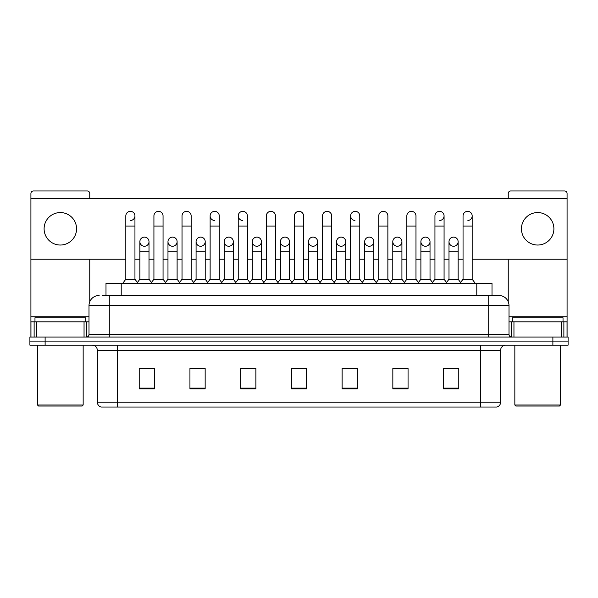 <?xml version="1.0" encoding="UTF-8"?>
<svg xmlns="http://www.w3.org/2000/svg" width="598" height="598" viewBox="0 0 598 598"><rect width="100%" height="100%" fill="white"/><g stroke="black" fill="none" stroke-linecap="round" stroke-linejoin="round"><path stroke-width="0.9" d="M105.996 295.449L105.996 283.273L492.005 283.273L492.005 295.449M500.638 402.177C500.496 404.607 499.278 406.229 496.983 407.044L480.344 407.044L480.344 402.177L500.638 402.177L500.638 350.234A5.076 5.076 0 0 1 505.706 345.158M480.344 407.044L101.017 407.044A5.076 5.076 0 0 1 97.362 402.177L97.362 350.234C97.063 347.154 95.374 345.465 92.294 345.158M45.119 337.048L568.1 337.048L568.1 341.099L29.9 341.099L29.9 345.158L45.119 345.158L45.119 341.099L29.9 341.099L29.9 337.048L45.119 337.048L45.119 341.099L568.1 341.099L568.1 345.158L45.119 345.158M458.786 388.835L458.786 368.547L443.567 368.547L443.567 388.835L458.786 388.835M408.06 388.835L408.06 368.547L392.841 368.547L392.841 388.835L408.06 388.835M357.335 388.835L357.335 368.547L342.116 368.547L342.116 388.835L357.335 388.835M154.434 388.835L154.434 368.547L139.214 368.547L139.214 388.835L154.434 388.835M205.159 388.835L205.159 368.547L189.94 368.547L189.94 388.835L205.159 388.835M255.884 388.835L255.884 368.547L240.665 368.547L240.665 388.835L255.884 388.835M306.61 388.835L306.61 368.547L291.39 368.547L291.39 388.835L306.61 388.835M471.224 407.044L126.776 407.044M406.334 368.645L402.432 368.645M443.567 368.645L458.636 368.645M448.485 368.645L444.583 368.645M251.773 368.645L247.871 368.645M195.568 368.645L191.666 368.645M153.417 368.645L149.515 368.645M139.364 368.645L154.434 368.645M350.129 368.645L346.227 368.645M293.924 368.645L304.076 368.645M255.884 368.645L240.665 368.645M205.159 368.645L189.94 368.645M357.335 368.645L342.116 368.645M408.06 368.645L392.841 368.645M102.923 295.449L495.308 295.449M102.692 295.449L109.284 295.449L109.284 305.593L88.997 305.593L88.997 334.506A2.534 2.534 0 0 1 86.456 337.048M99.141 295.449A10.144 10.144 0 0 0 88.997 305.593M498.859 295.449A10.144 10.144 0 0 1 509.003 305.593L488.716 305.593L488.716 295.449L498.702 295.449M509.003 305.593L509.003 334.506C509.152 336.046 509.997 336.891 511.544 337.048M125.819 226.059L134.954 226.059L134.954 279.214L125.819 279.214L125.819 215.908A4.567 4.567 0 0 1 130.678 211.356A4.567 4.567 0 0 1 134.954 215.908A4.567 4.567 0 0 1 130.678 220.468M125.819 279.214L122.777 283.273M134.954 279.214L137.996 283.273M144.439 237.114A4.567 4.567 0 0 0 139.872 241.54A4.567 4.567 0 0 0 144.155 246.234A4.567 4.567 0 0 1 139.872 241.682A4.567 4.567 0 0 1 144.723 237.122A4.567 4.567 0 0 1 149.007 241.682L149.007 251.825L139.872 251.825L139.872 241.682M149.007 251.825L149.007 279.214L139.872 279.214L139.872 251.825M139.872 279.214L137.413 282.495M149.007 279.214L151.466 282.495M153.925 226.059L163.052 226.059L163.052 279.214L153.925 279.214L153.925 215.908A4.567 4.567 0 0 1 158.776 211.356A4.567 4.567 0 0 1 163.052 215.908A4.567 4.567 0 0 0 158.776 211.356M153.925 279.214L150.883 283.273M163.052 279.214L166.102 283.273M182.024 226.059L191.158 226.059L191.158 279.214L182.024 279.214L182.024 215.908A4.567 4.567 0 0 1 186.875 211.356A4.567 4.567 0 0 1 191.158 215.908A4.567 4.567 0 0 0 186.875 211.356M182.024 279.214L178.981 283.273M191.158 279.214L194.201 283.273M210.13 226.059L219.257 226.059L219.257 279.214L210.13 279.214L210.13 215.908A4.567 4.567 0 0 1 214.981 211.356A4.567 4.567 0 0 1 219.257 215.908A4.567 4.567 0 0 0 214.981 211.356M210.13 279.214L207.087 283.273M219.257 279.214L222.299 283.273M238.228 226.059L247.363 226.059L247.363 279.214L238.228 279.214L238.228 215.908A4.567 4.567 0 0 1 243.08 211.356A4.567 4.567 0 0 1 247.363 215.908A4.567 4.567 0 0 0 243.08 211.356M238.228 279.214L235.186 283.273M247.363 279.214L250.405 283.273M172.538 237.114A4.567 4.567 0 0 0 167.978 241.54A4.567 4.567 0 0 0 172.254 246.234A4.567 4.567 0 0 1 167.978 241.682A4.567 4.567 0 0 1 172.829 237.122A4.567 4.567 0 0 1 177.105 241.682L177.105 251.825L167.978 251.825L167.978 241.682M177.105 251.825L177.105 279.214L167.978 279.214L167.978 251.825M167.978 279.214L165.519 282.495M177.105 279.214L179.564 282.495M200.644 237.114A4.567 4.567 0 0 0 196.077 241.54A4.567 4.567 0 0 0 200.352 246.234A4.567 4.567 0 0 1 196.077 241.682A4.567 4.567 0 0 1 200.928 237.122A4.567 4.567 0 0 1 205.211 241.682L205.211 251.825L196.077 251.825L196.077 241.682M205.211 251.825L205.211 279.214L196.077 279.214L196.077 251.825M196.077 279.214L193.617 282.495M205.211 279.214L207.67 282.495M228.742 237.114A4.567 4.567 0 0 0 224.183 241.54A4.567 4.567 0 0 0 228.458 246.234A4.567 4.567 0 0 1 224.183 241.682A4.567 4.567 0 0 1 229.034 237.122A4.567 4.567 0 0 1 233.31 241.682L233.31 251.825L224.183 251.825L224.183 241.682M233.31 251.825L233.31 279.214L224.183 279.214L224.183 251.825M224.183 279.214L221.716 282.495M233.31 279.214L235.769 282.495M84.049 337.048L84.049 321.829L36.62 321.829L36.62 337.048M89.76 198.357L89.76 193.49A2.534 2.534 0 0 0 87.218 190.956L33.451 190.956A2.534 2.534 0 0 0 30.917 193.49L30.917 321.829L36.62 321.829M89.76 259.233L89.76 301.736M84.049 321.829L88.997 321.829M30.917 337.048L30.917 321.829M561.38 337.048L561.38 321.829L513.951 321.829L513.951 337.048M567.083 337.048L567.083 321.829L567.083 337.048M472.181 259.233L567.083 259.233L567.083 193.49A2.534 2.534 0 0 0 564.549 190.956L510.782 190.956A2.534 2.534 0 0 0 508.24 193.49L508.24 198.357M508.24 259.233L508.24 301.736M567.083 259.233L567.083 321.829L563.877 321.829L563.877 337.048M509.003 321.829L513.951 321.829M561.38 321.829L563.877 321.829M85.701 321.829L85.701 317.77L34.976 317.77L34.976 321.829M37.51 345.158L37.51 405.018L83.159 405.018L83.159 345.158M83.159 405.018L82.15 406.035L38.526 406.035L37.51 405.018M563.024 321.829L563.024 317.77L512.299 317.77L512.299 321.829M514.841 345.158L514.841 405.018L560.49 405.018L560.49 345.158M560.49 405.018L559.474 406.035L515.85 406.035L514.841 405.018M453.561 237.114A4.567 4.567 0 0 0 449.001 241.54A4.567 4.567 0 0 0 453.277 246.234M425.462 237.114A4.567 4.567 0 0 0 420.895 241.54A4.567 4.567 0 0 0 425.171 246.234M397.356 237.114A4.567 4.567 0 0 0 392.796 241.54A4.567 4.567 0 0 0 397.072 246.234M369.258 237.114A4.567 4.567 0 0 0 364.69 241.54A4.567 4.567 0 0 0 368.966 246.234A4.567 4.567 0 0 1 364.69 241.682A4.567 4.567 0 0 1 369.542 237.122A4.567 4.567 0 0 1 373.817 241.682L373.817 251.825L364.69 251.825L364.69 241.682M341.152 237.114A4.567 4.567 0 0 0 336.592 241.54A4.567 4.567 0 0 0 340.867 246.234A4.567 4.567 0 0 1 336.584 241.682A4.567 4.567 0 0 1 341.443 237.122A4.567 4.567 0 0 1 345.719 241.682L345.719 251.825L336.584 251.825L336.584 241.682M350.637 226.059L359.772 226.059L359.772 279.214L350.637 279.214L350.637 215.908A4.567 4.567 0 0 1 355.205 211.348A4.567 4.567 0 0 0 350.645 215.766A4.567 4.567 0 0 0 354.92 220.468M313.053 237.114A4.567 4.567 0 0 0 308.486 241.54A4.567 4.567 0 0 0 312.761 246.234A4.567 4.567 0 0 1 308.486 241.682A4.567 4.567 0 0 1 313.337 237.122A4.567 4.567 0 0 1 317.613 241.682L317.613 251.825L308.486 251.825L308.486 241.682M284.947 237.114A4.567 4.567 0 0 0 280.387 241.54A4.567 4.567 0 0 0 284.663 246.234A4.567 4.567 0 0 1 280.387 241.682A4.567 4.567 0 0 1 285.239 237.122A4.567 4.567 0 0 1 289.514 241.682L289.514 251.825L280.387 251.825L280.387 241.682M256.848 237.114A4.567 4.567 0 0 0 252.281 241.54A4.567 4.567 0 0 0 256.557 246.234A4.567 4.567 0 0 1 252.281 241.682A4.567 4.567 0 0 1 257.133 237.122A4.567 4.567 0 0 1 261.416 241.682L261.416 251.825L252.281 251.825L252.281 241.682M242.795 211.348A4.567 4.567 0 0 0 238.236 215.766A4.567 4.567 0 0 0 242.511 220.468M214.697 211.348A4.567 4.567 0 0 0 210.13 215.766A4.567 4.567 0 0 0 214.405 220.468M537.662 212.567A16.236 16.236 0 0 0 521.434 228.795A16.236 16.236 0 0 0 537.662 245.031A16.236 16.236 0 0 0 553.898 228.795A16.236 16.236 0 0 0 537.662 212.567M60.338 212.567A16.236 16.236 0 0 0 44.103 228.795A16.236 16.236 0 0 0 60.338 245.031A16.236 16.236 0 0 0 76.566 228.795A16.236 16.236 0 0 0 60.338 212.567M425.746 246.234A4.567 4.567 0 0 0 430.022 241.682A4.567 4.567 0 0 0 425.746 237.122A4.567 4.567 0 0 1 430.022 241.682L430.022 251.825L420.895 251.825L420.895 241.682A4.567 4.567 0 0 1 425.746 237.122M369.542 246.234A4.567 4.567 0 0 0 373.817 241.682A4.567 4.567 0 0 0 369.542 237.122M467.898 220.468A4.567 4.567 0 0 0 472.181 215.908A4.567 4.567 0 0 0 467.898 211.356A4.567 4.567 0 0 1 472.181 215.908L472.181 226.059L463.046 226.059L463.046 215.908A4.567 4.567 0 0 1 467.898 211.356M285.239 246.234A4.567 4.567 0 0 0 289.514 241.682A4.567 4.567 0 0 0 285.239 237.122M229.034 246.234A4.567 4.567 0 0 0 233.31 241.682A4.567 4.567 0 0 0 229.034 237.122M172.829 246.234A4.567 4.567 0 0 0 177.105 241.682A4.567 4.567 0 0 0 172.829 237.122M144.723 246.234A4.567 4.567 0 0 0 149.007 241.682A4.567 4.567 0 0 0 144.723 237.122M30.917 259.233L125.819 259.233M134.954 259.233L139.872 259.233M149.007 259.233L153.925 259.233M163.052 259.233L167.978 259.233M177.105 259.233L182.024 259.233M191.158 259.233L196.077 259.233M205.211 259.233L210.13 259.233M219.257 259.233L224.183 259.233M233.31 259.233L238.228 259.233M247.363 259.233L252.281 259.233M261.416 259.233L266.334 259.233M275.461 259.233L280.387 259.233M289.514 259.233L294.433 259.233M303.567 259.233L308.486 259.233M317.613 259.233L322.539 259.233M331.666 259.233L336.584 259.233M345.719 259.233L350.637 259.233M359.772 259.233L364.69 259.233M373.817 259.233L378.743 259.233M387.87 259.233L392.789 259.233M401.923 259.233L406.842 259.233M415.976 259.233L420.895 259.233M430.022 259.233L434.948 259.233M444.075 259.233L448.993 259.233M458.128 259.233L463.046 259.233M567.083 198.357L30.917 198.357M200.928 246.234A4.567 4.567 0 0 0 205.211 241.682A4.567 4.567 0 0 0 200.928 237.122M257.133 246.234A4.567 4.567 0 0 0 261.416 241.682A4.567 4.567 0 0 0 257.133 237.122M313.337 246.234A4.567 4.567 0 0 0 317.613 241.682A4.567 4.567 0 0 0 313.337 237.122M439.799 220.468A4.567 4.567 0 0 0 444.075 215.908A4.567 4.567 0 0 0 439.799 211.356A4.567 4.567 0 0 1 444.075 215.908L444.075 226.059L434.948 226.059L434.948 215.908A4.567 4.567 0 0 1 439.799 211.356M341.443 246.234A4.567 4.567 0 0 0 345.719 241.682A4.567 4.567 0 0 0 341.443 237.122M397.648 246.234A4.567 4.567 0 0 0 401.923 241.682A4.567 4.567 0 0 0 397.648 237.122A4.567 4.567 0 0 1 401.923 241.682L401.923 251.825L392.789 251.825L392.789 241.682A4.567 4.567 0 0 1 397.648 237.122M453.845 246.234A4.567 4.567 0 0 0 458.128 241.682A4.567 4.567 0 0 0 453.845 237.122A4.567 4.567 0 0 1 458.128 241.682L458.128 251.825L448.993 251.825L448.993 241.682A4.567 4.567 0 0 1 453.845 237.122M266.334 226.059L275.461 226.059L275.461 279.214L266.334 279.214L266.334 215.908A4.567 4.567 0 0 1 271.186 211.356A4.567 4.567 0 0 1 275.461 215.908A4.567 4.567 0 0 0 271.186 211.356M266.334 279.214L263.292 283.273M275.461 279.214L278.504 283.273M294.433 226.059L303.567 226.059L303.567 279.214L294.433 279.214L294.433 215.908A4.567 4.567 0 0 1 299.284 211.356A4.567 4.567 0 0 1 303.567 215.908A4.567 4.567 0 0 0 299.284 211.356M294.433 279.214L291.39 283.273M303.567 279.214L306.61 283.273M322.539 226.059L331.666 226.059L331.666 279.214L322.539 279.214L322.539 215.908A4.567 4.567 0 0 1 327.39 211.356A4.567 4.567 0 0 1 331.666 215.908A4.567 4.567 0 0 0 327.39 211.356M322.539 279.214L319.496 283.273M331.666 279.214L334.708 283.273M261.416 251.825L261.416 279.214L252.281 279.214L252.281 251.825M252.281 279.214L249.822 282.495M261.416 279.214L263.875 282.495M289.514 251.825L289.514 279.214L280.387 279.214L280.387 251.825M280.387 279.214L277.921 282.495M289.514 279.214L291.974 282.495M317.613 251.825L317.613 279.214L308.486 279.214L308.486 251.825M308.486 279.214L306.026 282.495M317.613 279.214L320.079 282.495M355.205 211.348A4.567 4.567 0 0 1 359.772 215.908A4.567 4.567 0 0 0 355.489 211.356M350.637 279.214L347.595 283.273M359.772 279.214L362.814 283.273M378.743 226.059L387.87 226.059L387.87 279.214L378.743 279.214L378.743 215.908A4.567 4.567 0 0 1 383.595 211.356A4.567 4.567 0 0 1 387.87 215.908A4.567 4.567 0 0 0 383.595 211.356M378.743 279.214L375.701 283.273M387.87 279.214L390.913 283.273M406.842 226.059L415.976 226.059L415.976 279.214L406.842 279.214L406.842 215.908A4.567 4.567 0 0 1 411.693 211.356A4.567 4.567 0 0 1 415.976 215.908A4.567 4.567 0 0 0 411.693 211.356M406.842 279.214L403.8 283.273M415.976 279.214L419.019 283.273M444.075 226.059L444.075 279.214L434.948 279.214L434.948 226.059M434.948 279.214L431.898 283.273M444.075 279.214L447.117 283.273M472.181 226.059L472.181 279.214L463.046 279.214L463.046 226.059M463.046 279.214L460.004 283.273M472.181 279.214L475.223 283.273M345.719 251.825L345.719 279.214L336.584 279.214L336.584 251.825M336.584 279.214L334.125 282.495M345.719 279.214L348.178 282.495M373.817 251.825L373.817 279.214L364.69 279.214L364.69 251.825M364.69 279.214L362.231 282.495M373.817 279.214L376.284 282.495M401.923 251.825L401.923 279.214L392.789 279.214L392.789 251.825M392.789 279.214L390.33 282.495M401.923 279.214L404.383 282.495M430.022 251.825L430.022 279.214L420.895 279.214L420.895 251.825M420.895 279.214L418.436 282.495M430.022 279.214L432.481 282.495M458.128 251.825L458.128 279.214L448.993 279.214L448.993 251.825M448.993 279.214L446.534 282.495M458.128 279.214L460.587 282.495M121.215 295.449L121.215 283.273M476.785 295.449L476.785 283.273M480.344 345.158L480.344 350.234L97.362 350.234M500.638 350.234L480.344 350.234L480.344 402.177L117.657 402.177L117.657 407.044M97.362 402.177L117.657 402.177L117.657 345.158M552.881 345.158L552.881 337.048M306.61 388.132L291.39 388.132M255.884 388.132L240.665 388.132M205.159 388.132L189.94 388.132M154.434 388.132L139.214 388.132M357.335 388.132L342.116 388.132M408.06 388.132L392.841 388.132M458.786 388.132L443.567 388.132M109.284 337.048L109.284 334.506L509.003 334.506M88.997 334.506L109.284 334.506L109.284 305.593L488.716 305.593L488.716 337.048M130.678 211.356A4.567 4.567 0 0 1 134.954 215.908L134.954 226.059M88.997 316.753L30.917 316.753M86.546 321.829L86.546 337.04M30.954 321.829L30.954 337.048M34.123 337.048L34.123 321.829M567.083 316.753L509.003 316.753M567.046 337.048L567.046 321.829M511.454 337.04L511.454 321.829M163.052 226.059L163.052 215.908M191.158 226.059L191.158 215.908M219.257 226.059L219.257 215.908M247.363 226.059L247.363 215.908M275.461 226.059L275.461 215.908M303.567 226.059L303.567 215.908M331.666 226.059L331.666 215.908M359.772 226.059L359.772 215.908M387.87 226.059L387.87 215.908M415.976 226.059L415.976 215.908"/></g></svg>
